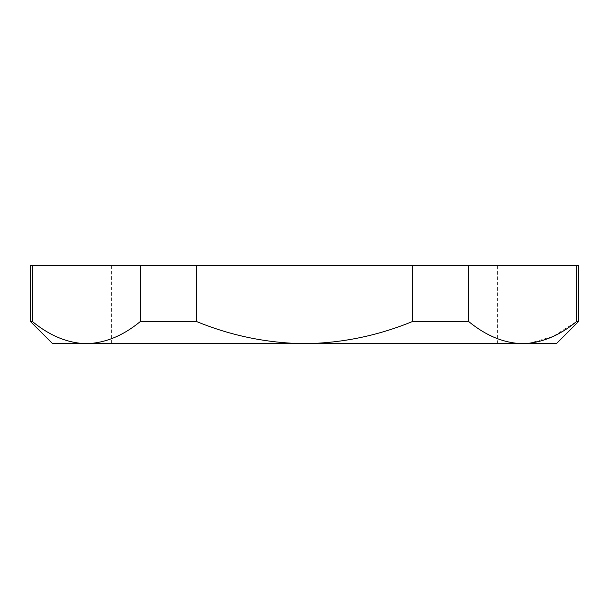 <?xml version="1.0" encoding="UTF-8"?>
<svg xmlns="http://www.w3.org/2000/svg" width="609" height="609" viewBox="0 0 609 609"><rect width="100%" height="100%" fill="white"/><g stroke="black" fill="none" stroke-linecap="round" stroke-linejoin="round"><path stroke-width="0.46" stroke-dasharray="3.04 2.28" d="M111.394 343.682L497.606 343.682L111.394 343.682L111.394 265.318L497.606 265.318L111.394 265.318M497.606 343.682L497.606 265.318M578.55 321.506L576.624 321.506L576.624 265.318L578.55 265.318M52.625 343.682L556.375 343.682M30.45 265.318L32.376 265.318L32.376 321.506C49.649 335.742 67.645 343.133 86.371 343.682C104.984 343.171 122.98 335.78 140.367 321.506L140.367 265.318L196.509 265.318L196.509 321.506C231.116 335.742 267.107 343.133 304.5 343.682C341.71 343.171 377.702 335.78 412.491 321.506L412.491 265.318L468.633 265.318L468.633 321.506C485.906 335.742 503.909 343.133 522.629 343.682M32.376 265.318L140.367 265.318M196.509 265.318L412.491 265.318M468.633 265.318L576.624 265.318M529 343.354L553.162 336.381L576.624 321.506M468.633 321.506L412.491 321.506M196.509 321.506L140.367 321.506M32.376 321.506L30.45 321.506"/><path stroke-width="0.91" d="M578.55 321.506L578.55 265.318L576.624 265.318L576.624 321.506L578.55 321.506L556.375 343.682L52.625 343.682L30.45 321.506L32.376 321.506L32.376 265.318L30.45 265.318L30.45 321.506M576.624 321.506C559.351 335.742 541.355 343.133 522.629 343.682C504.016 343.171 486.02 335.78 468.633 321.506L468.633 265.318L412.491 265.318L412.491 321.506C377.702 335.78 341.71 343.171 304.5 343.682C267.107 343.133 231.116 335.742 196.509 321.506L196.509 265.318L140.367 265.318L140.367 321.506C123.094 335.742 105.091 343.133 86.371 343.682C67.751 343.171 49.755 335.78 32.376 321.506M576.624 265.318L468.633 265.318M412.491 265.318L196.509 265.318M140.367 265.318L32.376 265.318M522.629 343.682L529 343.354M140.367 321.506L196.509 321.506M412.491 321.506L468.633 321.506"/></g></svg>
